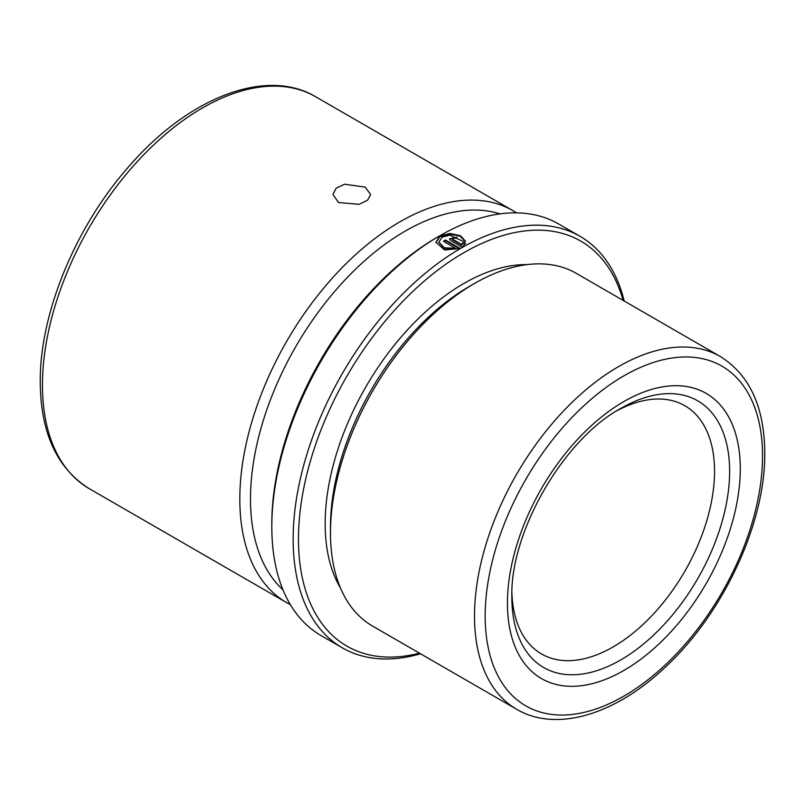 <?xml version="1.0" encoding="UTF-8"?>
<svg xmlns="http://www.w3.org/2000/svg" width="805" height="805" viewBox="0 0 805 805"><rect width="100%" height="100%" fill="white"/><g stroke="black" fill="none" stroke-linecap="round" stroke-linejoin="round"><path stroke-width="1.21" d="M338.492 202.518L332.968 194.498L336.148 188.149L344.61 184.214L365.158 187.122L370.682 194.498L367.513 200.254L359.05 204.329L338.492 202.518M527.195 264.593A196.128 113.233 120 0 0 325.16 523.693A196.128 113.233 120 0 0 340.475 588.002M720.354 356.545L576.34 273.398A203.665 117.59 120 0 0 474.507 283.481L469.174 286.56A196.128 113.233 120 0 0 330.493 526.772L330.493 532.93A203.665 117.59 120 0 0 372.675 626.159L516.689 709.306C556.024 732.53 614.457 714.91 663.884 668.482C722.659 615 765.605 523.522 764.75 452.863C764.428 406.978 749.626 374.878 720.354 356.545A203.665 117.59 120 0 0 563.409 411.103A203.665 117.59 120 0 0 474.507 616.077A203.665 117.59 120 0 0 516.689 709.306M474.507 283.481A203.665 117.59 120 0 0 330.493 532.93M511.91 592.631A143.32 82.744 120 0 0 541.534 653.972A143.32 82.744 120 0 0 651.97 615.573A143.32 82.744 120 0 0 714.538 471.338A143.32 82.744 120 0 0 684.854 405.73A143.32 82.744 120 0 0 616.922 410.751M516.528 212.862A226.296 130.652 120 0 0 512.986 210.689A226.296 130.652 120 0 0 338.593 271.315A226.296 130.652 120 0 0 239.82 499.05A226.296 130.652 120 0 0 286.681 602.653A226.296 130.652 120 0 0 290.343 604.625M499.986 213.878A218.759 126.305 120 0 0 337.124 288.623A218.759 126.305 120 0 0 250.486 499.05A218.759 126.305 120 0 0 282.958 589.793M624.207 301.03A237.616 137.192 120 0 0 579.982 236.298L558.64 223.981A237.616 137.192 120 0 0 439.832 235.754L437.165 237.294A233.842 135.009 120 0 0 271.818 523.693L271.818 526.772A237.616 137.192 120 0 0 321.034 635.548L342.367 647.864A237.616 137.192 120 0 0 420.532 653.791M439.832 235.754A237.616 137.192 120 0 0 271.818 526.772M460.188 248.504L445.527 240.041A237.616 137.192 120 0 0 443.434 241.279L455.419 248.202L444.34 247.86L438.906 242.104L442.015 237.234L449.945 235.13L462.573 241.158L465.562 241.238L460.46 235.724L449.854 233.47L439.842 236.056L435.938 242.255L444.591 249.973L460.188 248.504M465.542 243.502L462.553 243.442L461.718 245.193L452.873 240.091L452.883 239.467C452.229 238.3 452.923 237.918 454.986 238.32A237.616 137.192 120 0 1 457.079 237.203L449.482 238.823L450.78 240.645L462.281 247.286L465.562 242.879L462.573 242.818L461.728 244.569L452.551 239.176M579.982 236.298A237.616 137.192 120 0 0 396.875 299.963A237.616 137.192 120 0 0 293.151 539.088A237.616 137.192 120 0 0 342.367 647.864M623.12 300.406A233.842 135.009 120 0 0 441.442 267.381A233.842 135.009 120 0 0 298.484 539.088A233.842 135.009 120 0 0 419.455 653.177M461.718 245.193L461.728 244.569M462.553 243.442L462.573 242.818M452.873 240.091L452.44 239.477M456.455 237.535L449.502 239.135M465.23 241.228L459.957 236.127L449.603 234.104L439.933 236.61L435.948 242.547M459.575 248.765L445.537 240.655L445.527 240.041M445.537 240.655A236.861 136.749 120 0 0 443.958 241.581M438.916 242.406L444.36 248.463L455.429 248.815L455.419 248.202M762.536 455.942A196.128 113.233 120 0 0 623.855 375.865A196.128 113.233 120 0 0 485.174 616.077A196.128 113.233 120 0 0 623.855 696.144A196.128 113.233 120 0 0 762.536 455.942M740.288 468.782A164.663 95.071 120 0 0 623.855 401.564A164.663 95.071 120 0 0 507.432 603.227A164.663 95.071 120 0 0 623.855 670.454A164.663 95.071 120 0 0 740.288 468.782M729.622 471.338A153.986 88.902 120 0 0 620.736 408.467C563.611 439.218 509.917 532.226 511.849 597.069A153.986 88.902 120 0 0 620.736 659.939A153.986 88.902 120 0 0 729.622 471.338M89.325 488.705C56.994 468.49 40.632 432.939 40.25 382.033C39.646 312.743 76.213 225.008 130.46 164.703C189.326 97.375 266.244 67.258 315.63 96.741A226.296 130.652 120 0 0 141.237 157.367A226.296 130.652 120 0 0 42.464 385.112A226.296 130.652 120 0 0 89.325 488.705L286.681 602.653M315.63 96.741L512.986 210.689M438.916 242.697L438.906 242.104"/></g></svg>
